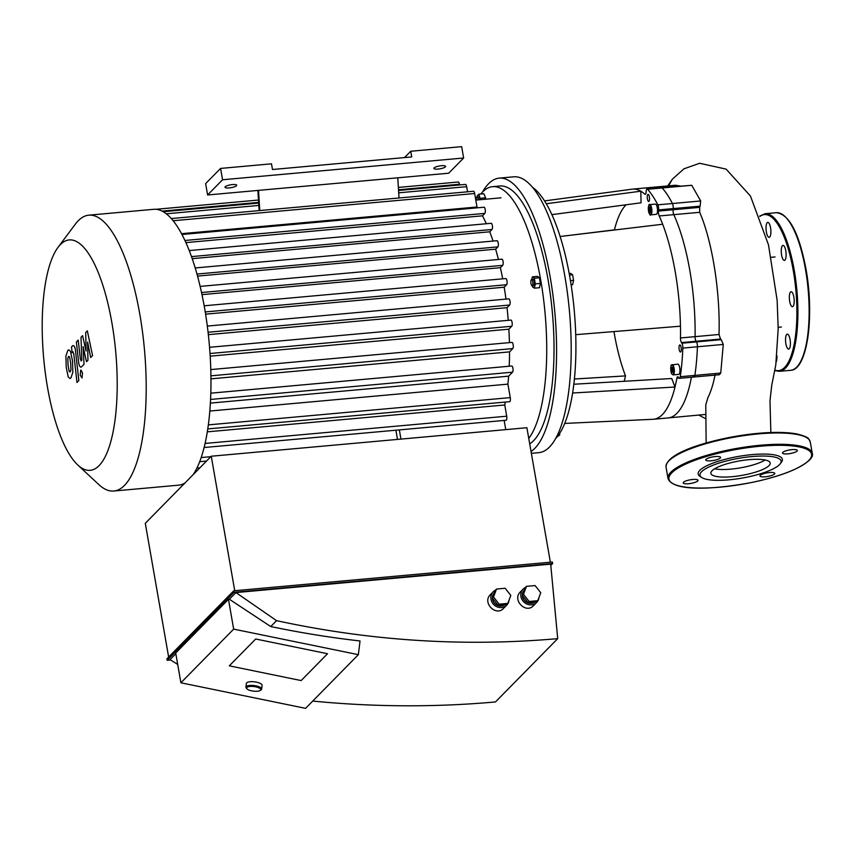 <?xml version="1.0" encoding="UTF-8"?>
<svg xmlns="http://www.w3.org/2000/svg" width="855" height="855" viewBox="0 0 855 855"><rect width="100%" height="100%" fill="white"/><g stroke="black" fill="none" stroke-linecap="round" stroke-linejoin="round"><path stroke-width="1.28" d="M786.055 256.489A7.513 2.351 -95.2 0 0 785.382 248.997A7.513 2.351 -95.2 0 0 783.02 245.428A7.513 2.351 -95.2 0 0 781.352 253.123A7.513 2.351 -95.2 0 0 784.366 260.401A7.513 2.351 -95.2 0 0 786.055 256.489M770.547 227.74A7.513 2.351 -95.2 0 0 767.79 222.375A7.513 2.351 -95.2 0 0 766.123 230.07A7.513 2.351 -95.2 0 0 769.137 237.348A7.513 2.351 -95.2 0 0 770.547 227.74M776.201 361.847A7.513 2.351 -95.2 0 0 776.885 355.573M787.38 348.209A7.513 2.351 -95.2 0 0 788.641 349.118A7.513 2.351 -95.2 0 0 790.309 341.412A7.513 2.351 -95.2 0 0 787.295 334.145A7.513 2.351 -95.2 0 0 785.531 339.884A7.513 2.351 -95.2 0 0 787.38 348.209M793.034 306.389A7.513 2.351 -95.2 0 0 794.006 298.032A7.513 2.351 -95.2 0 0 791.099 291.726A7.513 2.351 -95.2 0 0 789.432 299.421A7.513 2.351 -95.2 0 0 792.446 306.699A7.513 2.351 -95.2 0 0 793.034 306.389M705.653 414.429L668.076 417.935A115.543 36.113 -95.2 0 0 691.406 377.247A115.543 36.113 84.8 0 1 668.076 417.935L653.477 419.26A115.543 36.113 -95.2 0 0 675.001 387.026A115.543 36.113 -95.2 0 0 676.882 378.156A3.954 1.24 84.8 0 1 677.684 376.745A3.954 1.24 84.8 0 1 678.346 377.226L678.763 377.857A3.954 1.24 -95.2 0 0 679.436 378.327A3.954 1.24 -95.2 0 0 680.27 376.713A123.451 38.582 -95.2 0 0 682.835 348.092A3.954 1.24 -95.2 0 0 681.873 343.218L681.456 342.588A3.954 1.24 84.8 0 1 680.484 337.96A115.543 36.113 -95.2 0 0 680.452 326.193A115.543 36.113 -95.2 0 0 662.668 224.245L560.164 236.493M715.069 374.704C713.327 383.927 710.965 391.537 707.951 397.532L705.77 404.81L706.134 443.008M662.668 224.245A115.543 36.113 -95.2 0 0 659.194 215.973A3.954 1.24 84.8 0 1 658.5 211.067L658.607 209.903A3.954 1.24 -95.2 0 0 657.837 204.837A123.451 38.582 -95.2 0 0 647.556 189.286A3.954 1.24 -95.2 0 0 647.053 189.019L661.652 187.705A3.954 1.24 84.8 0 1 662.155 187.961A3.954 1.24 -95.2 0 0 661.652 187.705L691.738 185.289L700.683 200.968L700.127 206.162A29.679 24.389 146.5 0 0 699.679 207.359L699.7 212.318C712.13 241.025 720.338 291.373 719.034 334.487L720.498 339.061A30.63 14.61 5.1 0 0 721.225 339.659L723.266 344.437L720.744 373.058L719.312 374.736L694.036 377.012A3.954 1.24 84.8 0 1 693.362 376.531M680.27 376.713L694.869 375.398A3.954 1.24 84.8 0 1 694.036 377.012A3.954 1.24 -95.2 0 0 694.869 375.398A123.451 38.582 -95.2 0 0 697.434 346.767A123.451 38.582 84.8 0 1 694.869 375.398L720.744 373.058M681.873 343.218L696.472 341.893A3.954 1.24 84.8 0 1 697.434 346.767A3.954 1.24 -95.2 0 0 696.472 341.893L696.056 341.263L696.472 341.893L721.225 339.659M680.484 337.96L695.083 336.646A3.954 1.24 -95.2 0 0 696.056 341.263A3.954 1.24 84.8 0 1 695.083 336.646A115.543 36.113 -95.2 0 0 673.793 214.658A115.543 36.113 84.8 0 1 695.083 336.646L719.034 334.487M658.5 211.067L673.099 209.753A3.954 1.24 -95.2 0 0 673.793 214.658A3.954 1.24 84.8 0 1 673.099 209.753L673.206 208.588L673.099 209.753L699.679 207.359M657.837 204.837L672.436 203.522A3.954 1.24 84.8 0 1 673.206 208.588A3.954 1.24 -95.2 0 0 672.436 203.522A123.451 38.582 -95.2 0 0 662.155 187.961A123.451 38.582 84.8 0 1 672.436 203.522L700.683 200.968M680.27 186.027L675.482 185.246L647.299 187.79A115.543 36.113 84.8 0 1 652.589 188.528A115.543 36.113 -95.2 0 0 647.299 187.79L632.7 189.115A115.543 36.113 -95.2 0 0 632.208 189.169L544.592 200.904M792.008 449.623A7.513 1.828 170.1 0 0 782.517 453.043A7.513 1.828 170.1 0 0 790.234 453.545A7.513 1.828 170.1 0 0 797.33 450.457A7.513 1.828 170.1 0 0 792.008 449.623M774.491 474.033A7.513 1.828 170.1 0 0 774.79 473.381A7.513 1.828 170.1 0 0 767.063 472.868A7.513 1.828 170.1 0 0 759.977 475.968A7.513 1.828 170.1 0 0 766.486 476.663A7.513 1.828 170.1 0 0 774.491 474.033M688.532 483.727A7.513 1.828 170.1 0 0 698.022 480.318A7.513 1.828 170.1 0 0 690.306 479.805A7.513 1.828 170.1 0 0 683.209 482.904A7.513 1.828 170.1 0 0 688.532 483.727M706.048 459.317A7.513 1.828 170.1 0 0 705.749 459.969A7.513 1.828 170.1 0 0 713.476 460.482A7.513 1.828 170.1 0 0 720.562 457.382A7.513 1.828 170.1 0 0 714.064 456.688A7.513 1.828 170.1 0 0 706.048 459.317M780.209 463.816L781.47 462.138A42.739 10.41 170.1 0 0 752.144 454.604A42.739 10.41 170.1 0 0 710.313 464.158A42.739 10.41 170.1 0 0 699.967 476.363L701.731 477.518A41.147 10.025 170.1 0 0 742.258 478.063A41.147 10.025 170.1 0 0 780.209 463.816A41.147 10.025 170.1 0 0 751.962 456.559A41.147 10.025 170.1 0 0 711.691 465.761A41.147 10.025 170.1 0 0 701.731 477.518M714.598 468.818A30.107 7.332 170.1 0 0 765.15 460.001M748.895 459.68A30.107 7.332 170.1 0 0 710.868 473.36A30.107 7.332 170.1 0 0 741.798 475.412A30.107 7.332 170.1 0 0 770.195 463.015A30.107 7.332 170.1 0 0 748.895 459.68M476.353 200.049A3.164 0.994 84.8 0 1 477.069 196.949A3.164 0.994 84.8 0 1 478.234 199.204A3.164 0.994 84.8 0 1 478.319 199.867M477.069 196.949L478.565 196.821A3.164 0.994 84.8 0 1 479.73 199.076A3.164 0.994 84.8 0 1 479.815 199.739M480.499 198.285L485.587 197.826L483.909 193.754L478.821 194.213L480.51 199.675M485.587 197.826L485.597 199.215M477.176 196.939L477.165 195.891L478.821 194.213M570.467 280.707L573.566 280.429L572.572 274.754L570.648 273.376L569.206 273.504M569.494 275.032L572.572 274.754M571.129 284.854L572.626 284.726L573.566 280.429M532.409 285.666A3.164 0.994 84.8 0 1 532.173 285.794A3.164 0.994 84.8 0 1 530.902 282.727A3.164 0.994 84.8 0 1 531.596 279.489A3.164 0.994 84.8 0 1 532.825 282.139A3.164 0.994 84.8 0 1 532.409 285.666M531.596 279.489L533.093 279.35A3.164 0.994 84.8 0 1 534.322 282A3.164 0.994 84.8 0 1 533.905 285.527A3.164 0.994 84.8 0 1 533.67 285.656L532.173 285.794M531.821 279.467L532.387 276.828L537.485 276.368L539.409 277.747L540.392 283.422L535.305 283.881L534.375 288.178L532.451 286.788M540.392 283.422L539.462 287.718L534.375 288.178M532.387 276.828L534.311 278.206L535.305 283.881M539.409 277.747L534.311 278.206M557.225 436.734L559.694 434.981L559.683 433.303M558.475 435.088L559.694 434.981M648.998 208.449L649.608 207.028L650.473 208.342L650.099 212.489L648.998 208.449L650.463 208.321M649.234 211.185L650.719 211.046M649.768 204.602L655.379 204.099A5.141 1.603 84.8 0 1 657.442 209.08A5.141 1.603 84.8 0 1 656.309 214.338L650.687 214.851A5.141 1.603 -95.2 0 0 651.831 209.582A5.141 1.603 -95.2 0 0 649.768 204.602C648.902 203.511 648.485 205.692 648.518 211.132C649.682 214.616 650.409 215.845 650.687 214.851M647.395 198.926A3.559 1.112 84.8 0 1 648.058 194.374A3.559 1.112 84.8 0 1 649.49 197.826A3.559 1.112 84.8 0 1 648.699 201.47A3.559 1.112 84.8 0 1 647.395 198.926M671.656 367.468L672.511 367.394L673.152 369.734L672.928 372.128L672.073 372.192L671.656 367.468M671.442 369.862L673.142 369.702M672.073 372.192L672.928 372.117M673.131 374.885L671.848 373.956C670.427 372.556 670.63 363.974 671.592 364.946L677.823 364.134A5.141 1.603 84.8 0 1 679.885 369.114A5.141 1.603 84.8 0 1 678.742 374.372L673.131 374.885A5.141 1.603 -95.2 0 0 674.274 369.617A5.141 1.603 -95.2 0 0 672.201 364.636A5.141 1.603 -95.2 0 0 671.806 364.85M679.554 345.067A3.559 1.112 84.8 0 1 679.832 344.928A3.559 1.112 84.8 0 1 681.253 348.37A3.559 1.112 84.8 0 1 680.473 352.014A3.559 1.112 84.8 0 1 679.094 349.032A3.559 1.112 84.8 0 1 679.554 345.067M613.954 331.569A103.669 32.405 -95.2 0 0 625.518 375.901L624.203 381.298M574.368 379.011L625.518 375.901M551.913 214.637L641.058 202.795L640.823 191.189A115.543 36.113 -95.2 0 0 632.7 189.115M546.324 203.736L640.823 191.189A115.543 36.113 -95.2 0 1 644.766 194.128L645.557 194.064M626.159 204.773A103.669 32.405 -95.2 0 0 614.456 229.856L570.061 235.307M575.714 334.668L680.452 326.193M573.801 384.237L671.72 378.509L675.001 387.026L572.583 393.011M647.053 189.019A3.954 1.24 -95.2 0 0 646.166 191.082L646.07 192.247A3.954 1.24 84.8 0 1 645.172 194.299A3.954 1.24 84.8 0 1 644.766 194.128M564.685 423.428L652.985 419.292A115.543 36.113 -95.2 0 0 653.477 419.26M531.372 453.321L538.746 452.658A138.489 43.284 -95.2 0 0 569.409 310.835A138.489 43.284 -95.2 0 0 513.844 176.803L499.245 178.118A138.489 43.284 -95.2 0 0 482.562 192.001M531.041 451.472A138.489 43.284 -95.2 0 0 553.634 300.832A138.489 43.284 -95.2 0 0 499.245 178.118M529.715 443.873A130.58 40.816 -95.2 0 0 551.283 302.072A130.58 40.816 -95.2 0 0 499.951 185.995L492.651 186.657A130.58 40.816 -95.2 0 0 480.756 194.042M528.764 438.423A130.58 40.816 -95.2 0 0 542.54 291.555A130.58 40.816 -95.2 0 0 492.651 186.657M555.419 438.775A130.58 40.816 -95.2 0 0 574.239 310.397A130.58 40.816 -95.2 0 0 532.729 187.469M397.5 439.406L395.897 430.204M399.338 429.894L400.942 439.096M504.151 420.436L505.765 429.638M459.563 184.947L459.445 184.263A3.164 0.994 -95.2 0 0 458.28 182.008L398.366 187.416M467.557 191.798L466.659 186.679A3.164 0.994 -95.2 0 0 465.494 184.413L398.558 190.462M477.56 207.808A126.615 39.576 -95.2 0 0 477.005 207.006L474.653 193.519A3.164 0.994 -95.2 0 0 473.488 191.264L171.289 218.549M483.78 207.348A3.164 0.994 84.8 0 1 484.026 207.22A3.164 0.994 84.8 0 1 485.255 209.881A3.164 0.994 84.8 0 1 484.838 213.397L482.444 215.823L185.898 242.606M486.356 223.743A126.615 39.576 -95.2 0 0 482.444 215.823M490.952 223.433A3.164 0.994 84.8 0 1 491.187 223.305A3.164 0.994 84.8 0 1 492.416 225.966A3.164 0.994 84.8 0 1 491.999 229.482L489.733 231.791L192.193 258.659M493.068 241.067A126.615 39.576 -95.2 0 0 489.733 231.791M496.819 240.832A3.164 0.994 84.8 0 1 497.065 240.704A3.164 0.994 84.8 0 1 498.283 243.365A3.164 0.994 84.8 0 1 497.877 246.881L495.622 249.179L197.537 276.09M498.433 259.471A126.615 39.576 -95.2 0 0 495.622 249.179M501.65 259.289A3.164 0.994 84.8 0 1 501.896 259.161A3.164 0.994 84.8 0 1 503.125 261.812A3.164 0.994 84.8 0 1 502.708 265.339L500.389 267.69L201.983 294.633M502.697 278.837A126.615 39.576 -95.2 0 0 500.389 267.69M505.978 299.111A126.615 39.576 -95.2 0 0 504.194 287.205L506.62 284.726A3.164 0.994 -95.2 0 0 507.026 281.21A3.164 0.994 -95.2 0 0 505.807 278.548L204.163 305.791M508.244 320.336A126.615 39.576 -95.2 0 0 507.026 307.682L509.633 305.032A3.164 0.994 -95.2 0 0 510.05 301.505A3.164 0.994 -95.2 0 0 508.821 298.855L207.305 326.076M509.42 342.62A126.615 39.576 -95.2 0 0 508.864 329.186L511.728 326.268A3.164 0.994 -95.2 0 0 512.145 322.752A3.164 0.994 -95.2 0 0 510.916 320.091L209.55 347.301M509.217 366.229A126.615 39.576 -95.2 0 0 509.527 351.886L512.786 348.573A3.164 0.994 -95.2 0 0 513.203 345.046A3.164 0.994 -95.2 0 0 511.974 342.395L210.79 369.584M209.817 411.041L507.913 384.13A126.615 39.576 -95.2 0 0 508.629 376.168L512.551 372.182A3.164 0.994 -95.2 0 0 512.968 368.655A3.164 0.994 -95.2 0 0 511.739 366.004L210.811 393.172M507.913 384.13L510.275 397.618A3.164 0.994 84.8 0 1 509.676 401.668L207.765 428.921M207.316 431.839L504.76 404.981A126.615 39.576 -95.2 0 0 505.337 402.053M504.76 404.981L506.716 416.203A3.164 0.994 84.8 0 1 506.128 420.254L204.11 447.518M477.005 207.006L181.538 233.682M193.198 474.589A138.489 43.284 -95.2 0 0 194.833 471.992A138.489 43.284 -95.2 0 0 199.888 461.166A138.489 43.284 -95.2 0 0 204.324 446.673A138.489 43.284 -95.2 0 0 207.957 427.65A138.489 43.284 -95.2 0 0 210.651 397.607A138.489 43.284 -95.2 0 0 210.886 373.443A138.489 43.284 -95.2 0 0 209.806 350.625A138.489 43.284 -95.2 0 0 207.669 328.886A138.489 43.284 -95.2 0 0 204.58 308.11A138.489 43.284 -95.2 0 0 200.572 288.263A138.489 43.284 -95.2 0 0 195.635 269.378A138.489 43.284 -95.2 0 0 189.618 251.573A138.489 43.284 -95.2 0 0 182.286 235.114A138.489 43.284 -95.2 0 0 171.502 218.784A138.489 43.284 -95.2 0 0 163.326 211.773A138.489 43.284 -95.2 0 0 155.941 209.304A138.489 43.284 -95.2 0 0 153.654 209.315L88.856 215.171A138.489 43.284 -95.2 0 0 75.358 224.128L58.033 247.341A115.66 36.145 -95.2 0 0 47.57 387.732A115.66 36.145 -95.2 0 0 77.677 464.896A115.66 36.145 -95.2 0 0 115.714 351.8A115.66 36.145 -95.2 0 0 58.033 247.341M508.629 376.168L210.373 403.1M507.026 307.682L208.342 334.647M504.194 287.205L205.585 314.159M509.527 351.886L210.961 378.851M508.864 329.186L210.18 356.161M77.677 464.896L98.881 484.625A138.489 43.284 -95.2 0 0 113.758 491.027L178.556 485.18A138.489 43.284 -95.2 0 0 183.013 484.005A138.489 43.284 -95.2 0 0 184.926 483.011M113.758 491.027A138.489 43.284 -95.2 0 0 144.42 349.203A138.489 43.284 -95.2 0 0 88.856 215.171M81.268 360.757L80.349 358.993L78.222 340.119L76.373 342.011L78.542 361.323C79.013 365.855 80.017 367.682 81.578 366.806L84.025 364.294L83.127 346.638L86.515 361.761L87.958 360.286L87.605 342.075L90.662 357.54L92.575 355.595L87.338 330.874L85.724 332.52L86.056 351.031L82.614 335.673L81.001 337.319L81.845 360.169L81.011 360.917M80.872 367.212L81.578 366.806M69.244 371.594L70.249 371.904L70.965 369.841L70.666 362.883L69.512 356.738L68.518 356.417L67.78 358.491L68.09 365.502L69.244 371.594L70.249 371.904M69.512 356.738L68.518 356.417M72.846 372.32L72.515 361.002L70.505 351.341L68.785 349.834L67.844 350.358L65.91 356.022L66.241 367.383L68.25 376.991L69.982 378.487L70.922 377.963L72.846 372.32M72.846 351.961L73.776 353.724L76.982 382.474L78.831 380.582L75.582 351.426C75.122 346.895 74.107 345.057 72.557 345.912L71.499 346.98L72.141 352.677L73.113 351.8M73.252 345.516L72.557 345.912M80.691 370.247L80.242 375.249L82.037 377.974L82.486 372.972L81.001 370.087M257.889 190.43L259.14 210.619M397.778 177.808L207.605 194.972L222.557 179.764L463.634 158.004L448.683 173.212L397.778 177.808L399.029 197.986M258.52 190.376L259.77 210.554M404.533 157.577L410.742 151.26L411.736 156.925L272.478 169.504L271.495 163.829L220.579 168.424L205.628 183.633L207.605 194.972M410.742 151.26L461.657 146.654L463.634 158.004M225.239 186.764A5.932 1.443 -9.9 0 1 231.555 184.68A5.932 1.443 -9.9 0 1 236.696 185.236A5.932 1.443 -9.9 0 1 231.096 187.673A5.932 1.443 -9.9 0 1 225.004 187.277A5.932 1.443 -9.9 0 1 225.239 186.764M434.116 167.901A5.932 1.443 -9.9 0 1 440.443 165.817A5.932 1.443 -9.9 0 1 445.583 166.372A5.932 1.443 -9.9 0 1 439.983 168.82A5.932 1.443 -9.9 0 1 433.891 168.414A5.932 1.443 -9.9 0 1 434.116 167.901M220.579 168.424L222.557 179.764M509.046 600.114A9.501 8.721 -135.5 0 1 506.737 605.126A9.501 8.721 -135.5 0 1 497.45 606.975A9.501 8.721 -135.5 0 1 490.984 599.28A9.501 8.721 -135.5 0 1 493.196 591.81A9.501 8.721 -135.5 0 1 495.408 590.217M506.737 605.126L503.542 608.375C495.825 616.872 482.017 602.529 490.364 594.685L493.196 591.81M494.436 592.804L494.329 592.921A7.909 7.268 44.5 0 0 492.48 599.141A7.909 7.268 44.5 0 0 504.845 604.688M499.16 604.175L493.527 597.004L496.531 589.052L505.166 588.272L510.809 595.443L507.806 603.395L499.16 604.175L498.07 605.297L506.716 604.517L507.806 603.395M496.531 589.052L495.43 590.174L492.427 598.126L498.07 605.297M493.527 597.004L492.427 598.126M538.992 597.41A9.501 8.721 -135.5 0 1 536.684 602.422A9.501 8.721 -135.5 0 1 527.396 604.271A9.501 8.721 -135.5 0 1 520.93 596.576A9.501 8.721 -135.5 0 1 523.142 589.106A9.501 8.721 -135.5 0 1 525.355 587.513M536.684 602.422L533.488 605.671C525.772 614.168 511.963 599.825 520.31 591.981L523.142 589.106M524.382 590.1L524.275 590.217A7.909 7.268 44.5 0 0 522.426 596.437A7.909 7.268 44.5 0 0 534.792 601.984M529.117 601.471L523.474 594.3L526.477 586.348L535.123 585.568L540.755 592.739L537.752 600.691L529.117 601.471L528.016 602.593L536.662 601.813L537.752 600.691M526.477 586.348L525.376 587.471L522.373 595.422L528.016 602.593M523.474 594.3L522.373 595.422M327.54 653.733L301.152 680.569L229.3 665.842L255.688 639.006L327.54 653.733L301.152 680.569L229.3 665.842L255.688 639.006L327.54 653.733M270.736 626.544A988.701 907.754 44.5 0 0 360.03 640.972L358.352 654.673L233.661 629.12L228.467 599.334L229.354 599.248L270.736 626.544L276.539 620.645L235.937 592.568L229.354 599.248M228.467 599.334L175.703 653.006L180.897 682.792L305.588 708.346L358.352 654.673M180.897 682.792L233.661 629.12M312.727 701.079C374.255 707.064 435.163 707.352 495.473 701.944L557.717 638.632C463.998 646.946 370.268 640.951 276.539 620.645M175.82 653.712L170.017 659.611L177.69 664.442M170.605 659.985L167.163 660.295L234.003 592.312L552.64 563.541L550.855 565.358M557.717 638.632L550.684 564.15L235.937 592.568M552.64 563.541L552.373 562.034L233.736 590.805L166.907 658.788L167.163 660.295M233.736 590.805L234.003 592.312M234.73 590.709L211.26 456.228L526.894 427.724L550.374 562.216M211.26 456.228L145.297 523.313L168.638 657.025M260.241 690.445L261.053 689.878A7.909 2.565 -173 0 0 261.641 689.066A7.909 2.565 -173 0 0 255.047 685.699A7.909 2.565 -173 0 0 246.229 686.554A7.909 2.565 -173 0 0 245.93 687.142A7.909 2.565 -173 0 0 246.293 688.072L246.956 688.82A7.118 2.309 7 0 1 246.903 687.452A7.118 2.309 7 0 1 256.03 686.907A7.118 2.309 7 0 1 260.241 690.445A7.118 2.309 7 0 1 253.411 691.139A7.118 2.309 7 0 1 246.956 688.82M245.93 687.142L246.379 683.423A7.909 2.565 7 0 1 246.689 682.846A7.909 2.565 7 0 1 255.506 681.98A7.909 2.565 7 0 1 262.09 685.347L261.641 689.066M805.976 269.304A78.35 24.485 84.8 0 1 798.591 364.796M805.453 269.143A79.141 24.731 84.8 0 1 790.576 370.322C807.334 370.13 814.612 316.329 806.009 269.229C799.126 233.041 789.24 214.188 776.351 212.692A79.141 24.731 84.8 0 1 805.453 269.143M759.71 216.091L765.118 213.707A79.141 24.731 84.8 0 1 794.22 270.159A79.141 24.731 84.8 0 1 779.354 371.337L790.576 370.322M759.849 216.465A78.35 24.485 84.8 0 1 793.248 270.447A78.35 24.485 84.8 0 1 775.004 370.14M723.266 344.437L682.835 348.092M720.498 339.061L681.456 342.588M699.7 212.318L659.194 215.973M700.127 206.162L658.607 209.903M691.738 185.289L647.556 189.286M672.393 179.123L668.567 185.866M760.384 446.214A72.408 17.645 170.1 0 0 670.886 482.263A72.408 17.645 170.1 0 0 789.539 471.554A72.408 17.645 170.1 0 0 760.384 446.214M760.48 445.231A73.199 17.837 170.1 0 0 668.022 478.501C672.714 491.529 712.856 489.894 752.176 482.391C769.318 478.811 783.597 474.429 795.011 469.245C808.093 462.715 813.842 457.414 812.25 453.332A73.199 17.837 170.1 0 0 760.48 445.231M666.045 467.161C665.724 451.889 715.143 437.717 758.203 433.325C774.277 431.914 787.198 432.138 796.978 433.987C810.497 437.504 808.296 438.775 810.273 441.992A73.199 17.837 170.1 0 0 758.492 433.891A73.199 17.837 170.1 0 0 666.045 467.161L668.022 478.501M806.735 437.696A72.408 17.645 170.1 0 0 758.139 433.357A72.408 17.645 170.1 0 0 667.915 461.924M648.539 211.1A4.745 1.486 84.8 0 1 649.832 205.157A4.745 1.486 84.8 0 1 651.2 213.023A4.745 1.486 84.8 0 1 648.539 211.1M671.506 365.256A4.745 1.486 84.8 0 1 673.836 370.899A4.745 1.486 84.8 0 1 671.549 373.229A4.745 1.486 84.8 0 1 671.506 365.256M676.882 378.156L678.849 377.974M196.917 468.08L199.867 467.813M201.182 457.553L210.8 456.688M201.534 292.528L502.708 265.339M184.926 240.479L484.838 213.397M191.488 256.618L491.999 229.482M196.971 274.049L497.877 246.881M208.342 424.882L510.275 397.618M205.082 443.446L506.716 416.203M173.148 220.74L474.653 193.519M166.276 213.793L258.819 205.435M398.708 192.813L466.659 186.679M162.097 211.11L258.627 202.389M398.516 189.767L459.445 184.263M208.075 332.253L509.633 305.032M205.232 311.936L506.62 284.726M210.565 399.445L512.551 372.182M210.929 375.826L512.786 348.573M210.009 353.51L511.728 326.268M765.118 213.707L776.351 212.692M779.354 371.337L774.919 370.6M667.691 185.952L672.244 179.315M698.963 415.145L705.717 418.758M778.189 327.305L781.385 327.016M771.231 257.291L775.058 256.949M672.244 179.304L684 168.798L699.647 163.273L726.119 169.119L750.466 196.073L768.495 244.893L777.142 300.319L778.189 328.748L775.784 364.967L771.766 385.092L769.992 400.706L770.857 432.523M810.273 441.992L812.25 453.332M679.436 378.327L694.036 377.012M195.56 472.195L194.662 472.27M206.493 461.069L199.696 461.679M501.896 259.161L200.145 286.404M484.026 207.22L181.965 234.494M491.187 223.305L189.233 250.568M497.065 240.704L195.207 267.957M182.97 484.026L184.017 483.93M163.209 211.709L258.67 203.084M155.909 209.304L258.477 200.038M180.779 484.785L183.408 484.55M501.019 197.826L475.797 200.102"/></g></svg>
